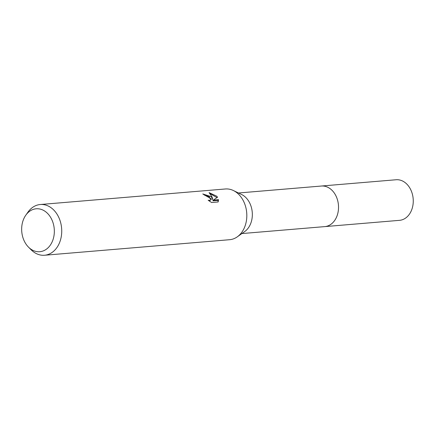 <?xml version="1.0" encoding="UTF-8"?>
<svg xmlns="http://www.w3.org/2000/svg" width="435" height="435" viewBox="0 0 435 435"><rect width="100%" height="100%" fill="white"/><g stroke="black" fill="none" stroke-linecap="round" stroke-linejoin="round"><path stroke-width="0.65" d="M25.79 215.211A21.538 16.302 85.2 0 1 47.458 213.319A21.538 16.302 85.2 0 1 51.325 243.508A21.538 16.302 85.2 0 1 28.536 247.178A21.538 16.302 85.2 0 1 28.471 247.113A21.538 16.302 85.2 0 1 25.79 215.211L27.987 212.101A25.453 19.27 85.2 0 1 40.286 204.515L225.368 188.98A25.453 19.27 85.2 0 1 233.41 190.541L241.621 194.516A20.358 15.41 85.2 0 1 245.835 197.55A20.358 15.41 85.2 0 1 244.731 231.54L237.298 236.83A25.453 19.27 85.2 0 1 229.626 239.707L44.544 255.247A25.453 19.27 85.2 0 1 31.233 249.891A25.453 19.27 85.2 0 1 31.157 249.815A25.453 19.27 85.2 0 1 31.081 249.739M238.472 192.993L321.373 186.033A20.358 15.41 85.2 0 1 332.025 190.312A20.358 15.41 85.2 0 1 338.033 212.34A20.358 15.41 85.2 0 1 324.782 226.608A20.363 15.415 85.2 0 1 324.466 226.635M233.41 190.541A25.453 19.27 85.2 0 1 238.679 194.331A25.453 19.27 85.2 0 1 237.298 236.83M211.057 196.653L212.715 198.833L211.84 196.587L209.083 192.629L216.695 196.18L217.571 197.24L213.237 200.127L218.539 199.687L218.142 201.965L211.606 202.514L208.153 200.214L209.567 200.448L210.654 199.834L209.3 196.799L206.136 195.342L204.646 195.217A25.453 19.27 -94.8 0 0 202.775 193.95L211.057 196.653M40.286 204.515A25.453 19.27 85.2 0 1 53.597 209.866A25.453 19.27 85.2 0 1 61.117 237.401A25.453 19.27 85.2 0 1 44.544 255.247M203.863 194.646L212.34 199.502L212.715 198.833M216.989 197.615L210.002 193.602M218.038 201.976L218.158 200.366L212.856 200.812L213.237 200.127M218.158 200.366L218.539 199.687M210.654 199.834L209.344 201.106M321.063 186.06A20.363 15.415 85.2 0 1 321.373 186.028L396.106 179.753A20.363 15.415 85.2 0 1 411.129 190.568A20.363 15.415 85.2 0 1 410.412 212.584A20.363 15.415 85.2 0 1 399.509 220.338L241.876 233.568M321.373 186.028A20.363 15.415 85.2 0 1 336.396 196.843A20.363 15.415 85.2 0 1 335.679 218.859A20.363 15.415 85.2 0 1 324.782 226.613M28.471 247.113L31.157 249.815"/></g></svg>
